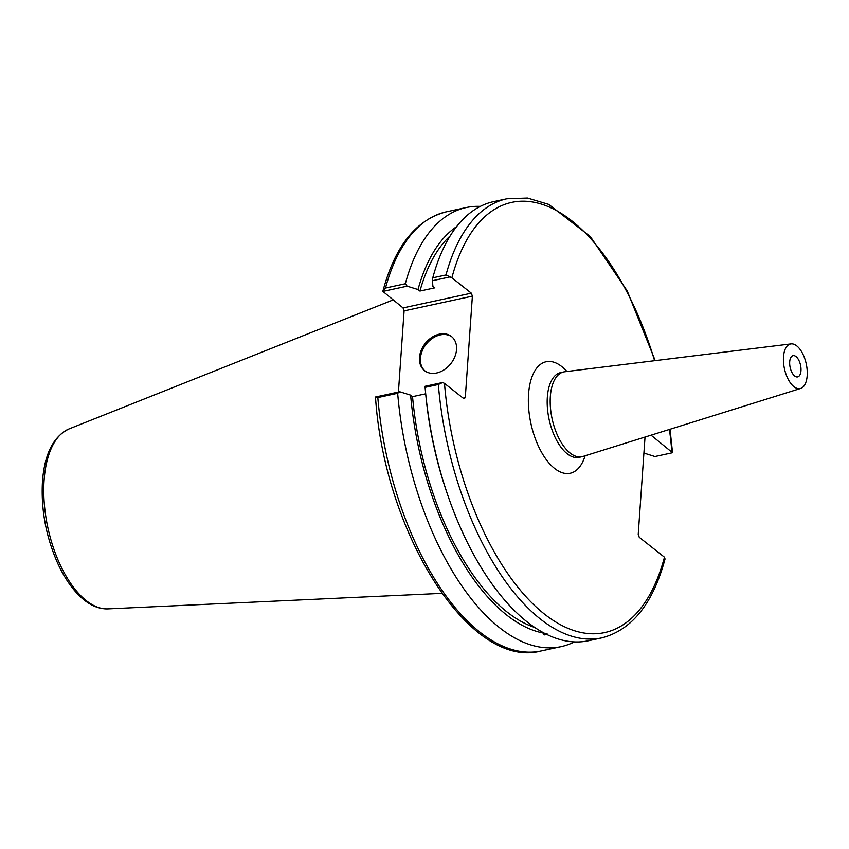 <?xml version="1.0" encoding="UTF-8"?>
<svg xmlns="http://www.w3.org/2000/svg" width="849" height="849" viewBox="0 0 849 849"><rect width="100%" height="100%" fill="white"/><g stroke="black" fill="none" stroke-linecap="round" stroke-linejoin="round"><path stroke-width="1.27" d="M791.003 343.898L564.617 371.777A43.363 21.204 77.8 0 0 563.694 371.936A43.363 21.204 77.8 0 0 550.428 407.424A43.363 21.204 77.8 0 0 570.135 453.058A43.363 21.204 77.8 0 0 581.99 456.709A43.363 21.204 77.8 0 0 582.902 456.465L800.628 388.46A22.817 11.164 77.8 0 0 806.253 363.924A22.817 11.164 77.8 0 0 791.003 343.898A22.817 11.164 77.8 0 0 783.5 362.162A22.817 11.164 77.8 0 0 793.911 386.666A22.817 11.164 77.8 0 0 800.628 388.46M655.195 360.623L627.178 290.836L590.331 236.574L548.741 204.397L527.516 198.05L506.874 198.772A224.614 109.861 77.8 0 0 445.98 274.97L451.88 277.782L471.344 293.17L403.052 307.911L404.092 310.893L472.384 296.142L471.344 293.17M472.384 296.142L465.284 397.672L463.151 398.128M444.494 383.387L442.658 382.496L438.328 384.501A224.614 109.861 77.8 0 0 601.676 637.886C631.762 630.138 652.881 603.851 665.032 559.003L664.459 557.199A220.05 107.632 -102.2 0 1 544.421 614.06A220.05 107.632 -102.2 0 1 444.494 383.387L463.957 398.765L465.284 397.672M664.459 557.199L639.265 537.3L638.225 534.318L645.028 437.065M651.056 435.176L672.546 452.719L654.919 456.529L643.913 453.048M789.697 361.823A10.867 5.317 -102.2 0 1 793.04 355.657A10.867 5.317 -102.2 0 1 800.533 365.166A10.867 5.317 -102.2 0 1 797.636 376.903A10.867 5.317 -102.2 0 1 791.958 372.509A10.867 5.317 -102.2 0 1 789.697 361.823M547.043 633.609C545.005 635.498 543.668 635.296 543.042 632.972L542.978 632.484M442.658 382.496L425.031 386.306L425.105 387.356A224.614 109.861 77.8 0 0 425.476 391.495A224.614 109.861 77.8 0 0 448.017 495.912A224.614 109.861 77.8 0 0 588.463 640.74L601.676 637.886M425.476 391.495L425.763 394.53A211.879 103.631 77.8 0 0 447.02 493.036L448.017 495.912M480.322 206.392A224.614 109.861 77.8 0 0 466.207 207.559A224.614 109.861 77.8 0 0 405.323 283.746L385.478 288.034A224.614 109.861 -102.2 0 1 446.362 211.836L466.207 207.559M403.052 307.911L382.878 291.398L407.138 286.166L405.323 283.746M407.138 286.166L418.005 289.53L419.926 291.048L434.826 287.832L432.905 286.315L432.406 280.711L450.044 276.901M456.571 226.683A211.879 103.631 77.8 0 0 418.005 289.53M670.02 429.254L672.546 452.719M375.491 397.003L375.491 397.045C384.31 533.405 470.017 670.286 541.174 650.95A224.614 109.861 -102.2 0 1 377.816 397.565L375.491 397.003L399.752 391.76L410.619 395.135A211.879 103.631 77.8 0 0 543.042 632.972M425.689 393.809L412.54 396.653L410.619 395.135M377.816 397.565L397.661 393.278L399.752 391.76M397.661 393.278A224.614 109.861 77.8 0 0 561.019 646.662A224.614 109.861 77.8 0 0 574.349 641.908M385.478 288.034L383.016 290.719C395.156 245.881 416.265 219.583 446.362 211.836M398.425 392.047L404.092 310.893M425.105 387.356L438.328 384.501M445.98 274.97L432.767 277.825L432.406 280.711M506.874 198.772L493.651 201.627A224.614 109.861 77.8 0 0 432.767 277.825M451.944 336.894A21.734 16.301 -51.7 0 0 432.385 338.38A21.734 16.301 -51.7 0 0 420.425 358.31A21.734 16.301 -51.7 0 0 425.009 370.981M419.48 357.567A21.734 16.301 128.3 0 1 431.759 337.424A21.734 16.301 128.3 0 1 451.488 336.512A21.734 16.301 128.3 0 1 450.798 363.669A21.734 16.301 128.3 0 1 424.532 370.62A21.734 16.301 128.3 0 1 419.48 357.567M450.14 235.958A208.323 101.901 77.8 0 0 419.926 291.048M412.54 396.653A208.323 101.901 77.8 0 0 534.658 627.422M581.99 456.709L578.986 457.356A43.363 21.204 -102.2 0 1 567.132 453.706A43.363 21.204 -102.2 0 1 547.425 408.072A43.363 21.204 -102.2 0 1 560.69 372.584L563.694 371.936M566.93 371.501A57.053 27.911 77.8 0 0 530.116 383.27A57.053 27.911 77.8 0 0 546.735 460.243A57.053 27.911 77.8 0 0 585.131 455.764M451.88 277.782A220.05 107.632 -102.2 0 1 547.573 206.328A220.05 107.632 -102.2 0 1 654.6 360.698M669.437 429.435A220.05 107.632 -102.2 0 1 671.835 451.594M44.095 480.279A92.35 45.167 -102.2 0 1 68.981 428.947C53.328 436.513 44.477 454.088 42.45 481.691C40.922 510.058 46.175 537.65 58.22 564.447C64.291 577.416 71.348 587.858 79.403 595.775C88.519 604.721 97.985 609.083 107.823 608.882A92.35 45.167 -102.2 0 1 86.248 600.636A92.35 45.167 -102.2 0 1 44.095 480.279M541.174 650.95L561.019 646.662M107.823 608.882L441.862 593.355M68.981 428.947L392.991 299.962"/></g></svg>
